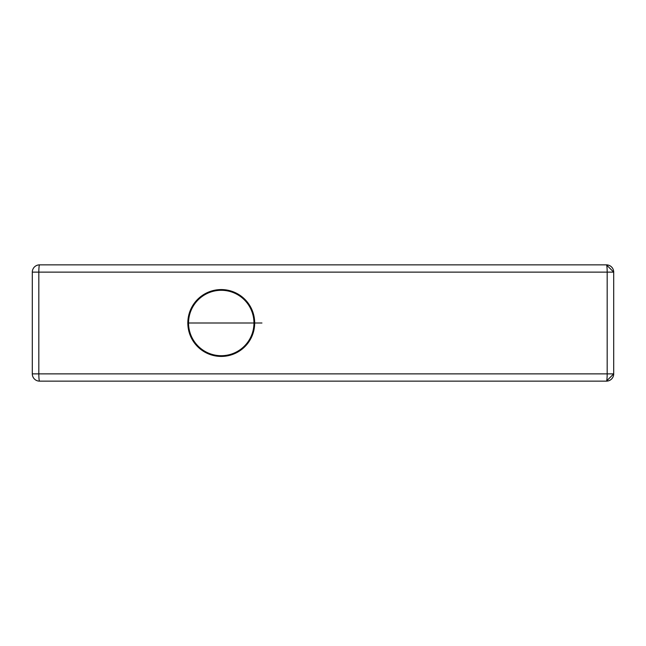 <?xml version="1.0" encoding="UTF-8"?>
<svg xmlns="http://www.w3.org/2000/svg" width="646" height="646" viewBox="0 0 646 646"><rect width="100%" height="100%" fill="white"/><g stroke="black" fill="none" stroke-linecap="round" stroke-linejoin="round"><path stroke-width="0.97" d="M39.568 264.86A7.268 0.743 -90 0 0 38.825 272.127L38.825 373.873L607.175 373.873A7.268 0.743 -90 0 1 606.433 381.14A7.268 7.268 0 0 0 613.7 373.873L613.7 272.127L606.433 264.86L39.568 264.86A7.268 7.268 0 0 0 32.3 272.127L32.3 373.873A7.268 7.268 0 0 0 39.568 381.14L606.433 381.14L613.7 373.873L607.175 373.873L607.175 272.127L613.7 272.127A7.268 7.268 0 0 0 606.433 264.86A7.268 0.743 90 0 1 607.175 272.127L32.3 272.127M612.666 268.389L611.81 267.242M611.81 378.758L612.666 377.611M187.825 323A33.431 33.431 0 0 0 221.255 356.43A33.431 33.431 0 0 0 254.685 323A33.431 33.431 0 0 0 221.255 289.57A33.431 33.431 0 0 0 187.825 323L254.685 323L187.825 323M261.953 323L254.685 323M188.551 323A32.704 32.704 0 0 0 221.255 355.704A32.704 32.704 0 0 0 253.959 323A32.704 32.704 0 0 0 221.255 290.296A32.704 32.704 0 0 0 188.551 323M39.568 381.14A7.268 0.743 90 0 1 38.825 373.873L32.3 373.873"/></g></svg>
